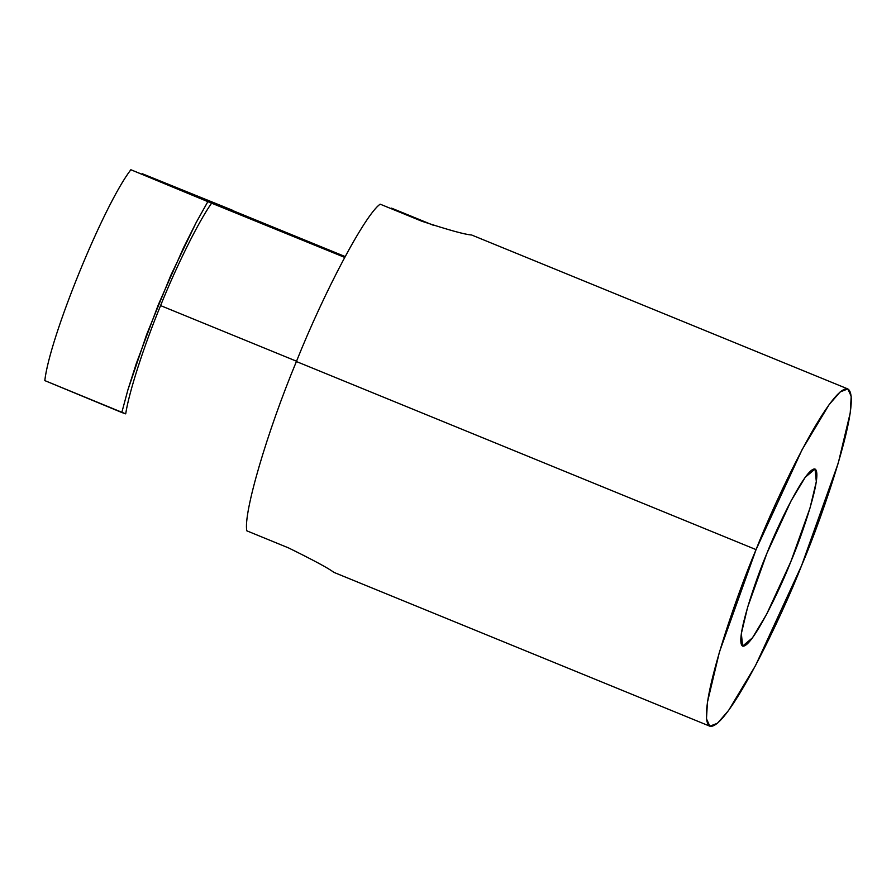<?xml version="1.0" encoding="UTF-8"?>
<svg xmlns="http://www.w3.org/2000/svg" width="896" height="896" viewBox="0 0 896 896"><rect width="100%" height="100%" fill="white"/><g stroke="black" fill="none" stroke-linecap="round" stroke-linejoin="round"><path stroke-width="1.34" d="M433.317 225.243L391.53 208.141L433.317 225.243M211.747 203C198.867 221.021 177.106 264.667 160.574 305.592L296.52 361.222L160.574 305.592C143.741 346.416 128.901 392.47 125.698 413.862L44.8 380.598C49.627 337.355 103.578 205.15 130.85 169.736L344.669 257.387L207.85 201.645L196.202 222.477L170.845 275.274L146.619 334.622L127.938 389.749L121.8 412.507L125.698 413.862C128.901 392.47 143.741 346.416 160.574 305.592C177.106 264.667 198.867 221.021 211.747 203M391.283 208.734L391.53 208.141L391.283 208.734M142.24 173.712L345.038 256.693L142.24 173.712L232.389 210.202L142.24 173.712L142.005 174.306L142.24 173.712M345.106 256.558L228.491 208.846L345.106 256.558M288.613 547.938L246.826 530.835C243.096 513.778 267.064 431.917 296.397 361.536C324.654 290.797 365.142 214.704 380.139 204.165L421.926 221.267C448.403 229.97 464.957 234.539 471.587 234.998C464.957 234.539 448.403 229.97 421.926 221.267L380.139 204.165C365.142 214.704 324.654 290.797 296.397 361.536L756.056 549.618L802.11 449.635L829.114 404.634L840.19 391.91L847.84 388.942L851.2 396.323L850.237 412.888L838.253 463.109L801.618 565.522L755.563 665.504L728.56 710.506L717.494 723.229L709.845 726.197L706.474 718.816L707.437 702.251L719.421 652.03L756.056 549.618L296.397 361.536C267.064 431.917 243.096 513.778 246.826 530.835L288.613 547.938C313.6 560.246 328.698 568.4 333.906 572.376M756.056 549.618C735 598.651 694.075 718.077 710.002 726.264C727.798 729.848 782.398 615.182 801.618 565.522C822.674 516.488 863.61 397.062 847.683 388.875C829.875 385.291 775.275 499.957 756.056 549.618M766.875 553.392C776.966 527.318 805.638 467.13 814.979 469.011C823.346 473.301 801.853 536.01 790.798 561.747C780.707 587.821 752.046 648.01 742.694 646.128C734.339 641.838 755.821 579.13 766.875 553.392L747.645 607.163L741.35 633.528L742.616 646.106L752.438 637.862L766.618 614.242L790.798 561.747L810.029 507.976L816.323 481.611L815.058 469.034L805.235 477.277L791.056 500.898L766.875 553.392M344.736 257.253L130.85 169.736C103.578 205.15 49.627 337.355 44.8 380.598L121.8 412.507L127.938 389.749L136.349 363.384L158.301 304.797L183.68 247.408L196.202 222.477L207.85 201.645L130.85 169.736L344.736 257.253M471.733 235.043L847.84 388.942M709.845 726.197L333.738 572.309"/></g></svg>

